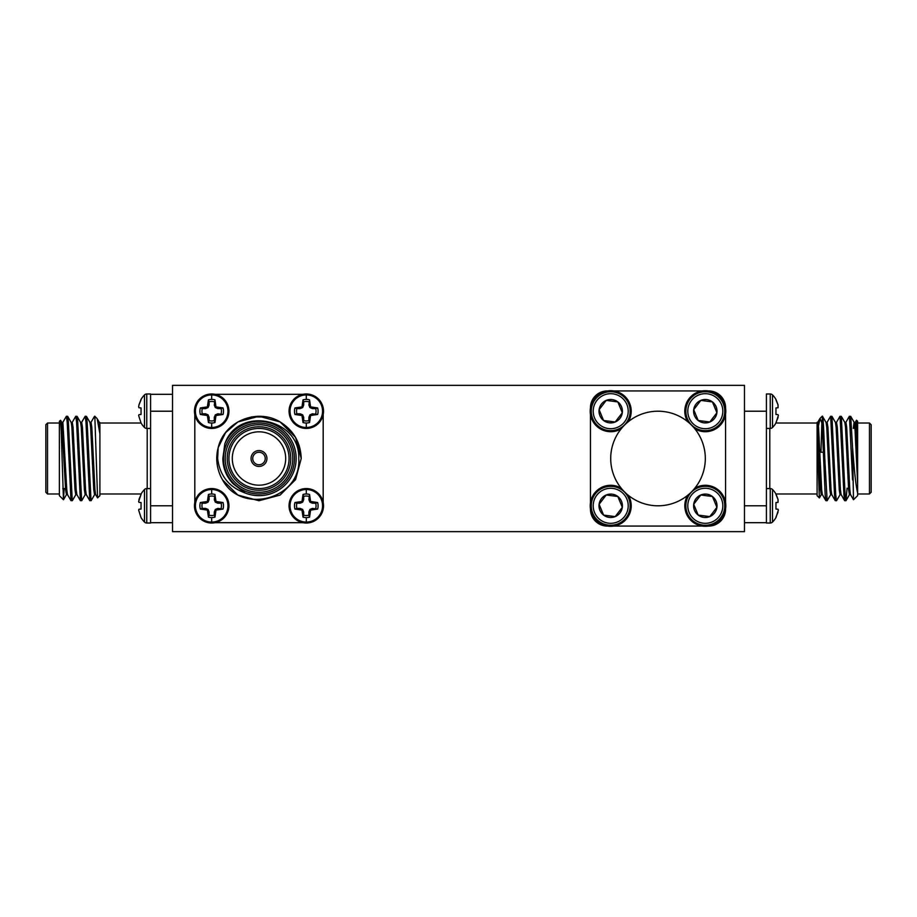 <?xml version="1.0" encoding="UTF-8"?>
<svg xmlns="http://www.w3.org/2000/svg" width="917" height="917" viewBox="0 0 917 917"><rect width="100%" height="100%" fill="white"/><g stroke="black" fill="none" stroke-linecap="round" stroke-linejoin="round"><path stroke-width="1.38" d="M141.046 399.858L138.96 404.89L141.046 399.399A23.2 23.2 0 0 1 144.485 394.929L144.485 427.482A23.2 23.2 0 0 1 141.046 423.012L138.639 415.516L138.96 414.656L141.046 414.473L141.046 407.939L141.046 414.473M138.96 407.756L138.639 406.896L138.96 407.756L141.046 407.939M144.485 427.482A3.198 3.198 0 0 0 146.766 428.434L146.766 393.978A3.198 3.198 0 0 0 144.485 394.929M99.907 493.976L141.058 493.976A23.2 23.2 0 0 1 144.485 489.518L144.485 522.071A23.2 23.2 0 0 1 141.046 517.601L138.639 510.104L138.96 509.244L141.046 509.061L141.046 502.527L141.046 509.061M138.96 502.344L138.639 501.484L138.96 502.344L141.046 502.527M138.96 499.478L141.046 494.458L138.639 501.484M144.485 522.071A3.198 3.198 0 0 0 146.766 523.022L146.766 488.566A3.198 3.198 0 0 0 144.485 489.518M772.515 394.929A3.198 3.198 0 0 0 770.234 393.978L770.234 428.434A3.198 3.198 0 0 0 772.515 427.482L772.515 394.929A23.2 23.2 0 0 1 775.954 399.399L778.04 404.89L775.954 399.858M772.515 427.482A23.2 23.2 0 0 0 775.954 423.012L778.361 415.516L778.04 414.656L775.954 414.473L775.954 407.939L778.04 407.756L778.04 404.89M772.515 489.518A3.198 3.198 0 0 0 770.234 488.566L770.234 523.022A3.198 3.198 0 0 0 772.515 522.071L772.515 489.518A23.2 23.2 0 0 1 775.954 493.988L778.04 499.478L775.954 494.458M772.515 522.071A23.2 23.2 0 0 0 775.954 517.601L778.361 510.104L778.04 509.244L775.954 509.061L775.954 502.527L778.04 502.344L778.04 499.478M211.689 427.482A16.277 16.277 0 0 1 195.413 411.206A16.277 16.277 0 0 1 211.689 394.929A16.277 16.277 0 0 1 227.966 411.206A16.277 16.277 0 0 1 211.689 427.482L211.689 423.012A11.806 11.806 0 0 1 208.434 422.542L207.391 415.516L200.353 414.473A11.806 11.806 0 0 1 200.353 407.939L207.391 406.896L208.434 399.858A11.806 11.806 0 0 1 214.956 399.858L215.999 406.896L223.037 407.939A11.806 11.806 0 0 1 223.037 414.473L215.999 415.516L214.956 422.542A11.806 11.806 0 0 1 211.689 423.012M211.689 393.978A17.228 17.228 0 0 1 228.929 411.206A17.228 17.228 0 0 1 211.689 428.434A17.228 17.228 0 0 1 194.461 411.206A17.228 17.228 0 0 1 211.689 393.978A17.228 17.228 0 0 0 194.461 411.206A17.228 17.228 0 0 0 211.689 428.434L200.812 424.56L194.805 414.679L194.805 502.401M306.289 427.482A16.277 16.277 0 0 1 290.013 411.206A16.277 16.277 0 0 1 306.289 394.929A16.277 16.277 0 0 1 322.566 411.206A16.277 16.277 0 0 1 306.289 427.482L306.289 423.012A11.806 11.806 0 0 1 303.023 422.542L301.98 415.516L294.942 414.473A11.806 11.806 0 0 1 294.942 407.939L301.98 406.896L303.023 399.858A11.806 11.806 0 0 1 309.556 399.858L310.599 406.896L317.637 407.939A11.806 11.806 0 0 1 317.637 414.473L310.599 415.516L309.556 422.542A11.806 11.806 0 0 1 306.289 423.012M306.289 393.978A17.228 17.228 0 0 1 323.518 411.206A17.228 17.228 0 0 1 306.289 428.434A17.228 17.228 0 0 1 289.061 411.206A17.228 17.228 0 0 1 306.289 393.978A17.228 17.228 0 0 0 289.061 411.206A17.228 17.228 0 0 0 306.289 428.434M211.689 522.071A16.277 16.277 0 0 1 195.413 505.794A16.277 16.277 0 0 1 211.689 489.518A16.277 16.277 0 0 1 227.966 505.794A16.277 16.277 0 0 1 211.689 522.071L211.689 517.601A11.806 11.806 0 0 1 208.434 517.142L207.391 510.104L200.353 509.061A11.806 11.806 0 0 1 200.353 502.527L207.391 501.484L208.434 494.458A11.806 11.806 0 0 1 214.956 494.458L215.999 501.484L223.037 502.527A11.806 11.806 0 0 1 223.037 509.061L215.999 510.104L214.956 517.142A11.806 11.806 0 0 1 211.689 517.601M211.689 488.566A17.228 17.228 0 0 1 228.929 505.794A17.228 17.228 0 0 1 211.689 523.022A17.228 17.228 0 0 1 194.461 505.794A17.228 17.228 0 0 1 211.689 488.566A17.228 17.228 0 0 0 194.461 505.794A17.228 17.228 0 0 0 211.689 523.022M306.289 522.071A16.277 16.277 0 0 1 290.013 505.794A16.277 16.277 0 0 1 306.289 489.518A16.277 16.277 0 0 1 322.566 505.794A16.277 16.277 0 0 1 306.289 522.071L306.289 517.601A11.806 11.806 0 0 1 303.023 517.142L301.98 510.104L294.942 509.061A11.806 11.806 0 0 1 294.942 502.527L301.98 501.484L303.023 494.458A11.806 11.806 0 0 1 309.556 494.458L310.599 501.484L317.637 502.527A11.806 11.806 0 0 1 317.637 509.061L310.599 510.104L309.556 517.142A11.806 11.806 0 0 1 306.289 517.601M306.289 488.566A17.228 17.228 0 0 1 323.518 505.794A17.228 17.228 0 0 1 306.289 523.022A17.228 17.228 0 0 1 289.061 505.794A17.228 17.228 0 0 1 306.289 488.566A17.228 17.228 0 0 0 289.061 505.794A17.228 17.228 0 0 0 306.289 523.022M150.583 522.816L150.583 394.31M150.583 523.022L146.766 523.022M150.583 522.69L150.594 517.119M45.85 492.28L45.85 424.72L47.535 423.024L47.535 493.976L45.85 492.28M99.907 424.388L99.907 495.661L97.569 497.908L94.841 416.96M63.445 499.742L59.364 495.661L59.364 421.339L60.545 420.25L61.256 432.079L63.445 499.742L64.167 488.566M81.533 422.462L85.166 416.272L85.957 421.923L89.763 500.648L91.138 500.648L94.669 494.538M85.166 416.272L86.439 416.352L87.126 421.923L91.035 500.728M62.299 425.007L62.769 422.462L66.402 416.272L67.182 421.923L70.999 500.648L72.363 500.648L75.905 494.538M66.402 416.272L67.675 416.352L68.362 421.923L72.271 500.728M72.145 422.462L75.79 416.272L76.569 421.923L80.375 500.648L81.751 500.648L85.292 494.538M75.79 416.272L77.062 416.352L77.739 421.923L81.647 500.728M766.417 394.184L766.417 522.69M766.417 523.022L770.234 523.022M869.465 423.024L871.15 424.72L871.15 492.28L869.465 493.976L869.465 423.024L857.636 423.024M819.362 497.931L817.093 495.661L817.093 431.368L819.362 497.931L821.391 494.538M820.165 484.967L820.589 470.295M852.569 447.622L853.452 458.5C854.804 475.648 856.191 487.145 857.636 493.014L857.636 495.661L853.486 499.719L852.569 447.622L850.701 416.352L849.325 416.352L845.795 422.462M856.524 420.227L857.636 421.339L857.636 443.931L856.524 420.227L855.171 422.462M830.779 494.538L827.134 500.728L824.796 458.5C823.902 433.248 823.076 411.515 822.159 416.96M827.134 500.728L825.862 500.648L825.185 495.077L822.159 423.711L820.05 418.381L817.563 430.084M852.569 479.981L849.429 416.272M847.079 488.142L846.001 500.648L845.119 495.077L841.313 416.352L839.938 416.352L836.407 422.462M845.91 500.728L844.637 500.648L843.949 495.077L840.041 416.272M840.155 494.538L836.522 500.728L835.742 495.077L831.925 416.352L830.561 416.352L827.019 422.462M836.522 500.728L835.249 500.648L834.562 495.077L830.653 416.272M599.317 410.186L603.592 420.49A11.703 11.703 0 0 1 606.229 400.397A11.703 11.703 0 0 1 622.311 412.73A11.703 11.703 0 0 1 603.592 420.49L615.192 422.015L622.311 412.73L617.829 401.921L606.229 400.397L599.11 409.681L603.592 420.49L615.192 422.015L622.311 412.73L617.829 401.921L606.229 400.397L599.11 409.681M626.884 404.5A17.515 17.515 0 0 1 617.416 427.379A17.515 17.515 0 0 1 594.537 417.911A17.515 17.515 0 0 1 604.005 395.021A17.515 17.515 0 0 1 626.884 404.5M628.684 403.744A19.463 19.463 0 0 1 618.161 429.179A19.463 19.463 0 0 1 592.737 418.656A19.463 19.463 0 0 1 603.26 393.233A19.463 19.463 0 0 1 628.684 403.744M621.153 428.858A20.518 20.518 0 0 1 591.763 419.058A20.518 20.518 0 0 1 602.859 392.258A20.518 20.518 0 0 1 628.374 421.637M693.917 410.186L698.181 420.49A11.703 11.703 0 0 1 700.817 400.397A11.703 11.703 0 0 1 716.911 412.73A11.703 11.703 0 0 1 698.181 420.49L709.792 422.015L716.911 412.73L712.429 401.921L700.817 400.397L693.699 409.681L698.181 420.49L709.792 422.015L716.911 412.73L712.429 401.921L700.817 400.397L693.699 409.681M721.484 404.5A17.515 17.515 0 0 1 712.016 427.379A17.515 17.515 0 0 1 689.126 417.911A17.515 17.515 0 0 1 698.594 395.021A17.515 17.515 0 0 1 721.484 404.5M723.284 403.744A19.463 19.463 0 0 1 712.761 429.179A19.463 19.463 0 0 1 687.326 418.656A19.463 19.463 0 0 1 697.848 393.233A19.463 19.463 0 0 1 723.284 403.744M687.647 421.637A20.518 20.518 0 0 1 697.447 392.258A20.518 20.518 0 0 1 718.756 426.692A20.518 20.518 0 0 1 694.868 428.858M610.711 458.5A47.294 47.294 0 0 1 658.005 411.206A47.294 47.294 0 0 1 705.311 458.5A47.294 47.294 0 0 1 658.005 505.794A47.294 47.294 0 0 1 610.711 458.5M628.374 495.363A20.518 20.518 0 0 1 618.574 524.742A20.518 20.518 0 0 1 597.265 490.308A20.518 20.518 0 0 1 621.153 488.142M628.684 498.344A19.463 19.463 0 0 1 618.161 523.767A19.463 19.463 0 0 1 592.737 513.256A19.463 19.463 0 0 1 603.26 487.821A19.463 19.463 0 0 1 628.684 498.344M626.884 499.089A17.515 17.515 0 0 1 617.416 521.979A17.515 17.515 0 0 1 594.537 512.5A17.515 17.515 0 0 1 604.005 489.621A17.515 17.515 0 0 1 626.884 499.089M599.317 504.786L603.592 515.079A11.703 11.703 0 0 1 599.11 504.27L603.592 515.079L615.192 516.603L622.311 507.319L617.829 496.51L606.229 494.985L599.11 504.27A11.703 11.703 0 0 1 606.229 494.985L599.11 504.27M694.868 488.142A20.518 20.518 0 0 1 724.258 497.942A20.518 20.518 0 0 1 713.162 524.742A20.518 20.518 0 0 1 687.647 495.363M723.284 498.344A19.463 19.463 0 0 1 712.761 523.767A19.463 19.463 0 0 1 687.326 513.256A19.463 19.463 0 0 1 697.848 487.821A19.463 19.463 0 0 1 723.284 498.344M721.484 499.089A17.515 17.515 0 0 1 712.016 521.979A17.515 17.515 0 0 1 689.126 512.5A17.515 17.515 0 0 1 698.594 489.621A17.515 17.515 0 0 1 721.484 499.089M693.917 504.786L698.181 515.079A11.703 11.703 0 0 1 693.699 504.27L698.181 515.079L709.792 516.603L716.911 507.319L712.429 496.51L700.817 494.985L693.699 504.27A11.703 11.703 0 0 1 700.817 494.985L693.699 504.27M200.353 407.939L202.29 408.604A9.755 9.755 0 0 0 202.29 413.796L200.353 414.473M228.814 413.154L228.803 409.142M294.942 407.939L296.879 408.604A9.755 9.755 0 0 0 296.879 413.796L294.942 414.473M289.176 409.154L289.164 413.143M322.303 417.556L323.185 414.599M200.353 502.527L202.29 503.204A9.755 9.755 0 0 0 202.29 508.396L200.353 509.061M215.094 522.69L218.177 521.762M228.803 507.846L228.814 503.857M294.942 502.527L296.879 503.204A9.755 9.755 0 0 0 296.879 508.396L294.942 509.061M289.164 503.846L289.187 507.858M299.756 521.739L302.897 522.69M251.052 458.5A7.944 7.944 0 0 0 258.995 466.444A7.944 7.944 0 0 0 266.927 458.5A7.944 7.944 0 0 0 258.995 450.556A7.944 7.944 0 0 0 251.052 458.5M225.204 458.5A33.78 33.78 0 0 0 258.995 492.28A33.78 33.78 0 0 0 292.775 458.5A33.78 33.78 0 0 0 258.995 424.72A33.78 33.78 0 0 0 225.204 458.5M294.46 458.5A35.476 35.476 0 0 1 258.995 493.976A35.476 35.476 0 0 1 223.519 458.5A35.476 35.476 0 0 1 258.995 423.024A35.476 35.476 0 0 1 294.46 458.5M227.233 458.5A31.751 31.751 0 0 1 258.995 426.749A31.751 31.751 0 0 1 290.746 458.5A31.751 31.751 0 0 1 258.995 490.251A31.751 31.751 0 0 1 227.233 458.5M289.061 458.5A30.066 30.066 0 0 0 258.995 428.434A30.066 30.066 0 0 0 228.929 458.5A30.066 30.066 0 0 0 258.995 488.566A30.066 30.066 0 0 0 289.061 458.5M285.68 458.5A26.685 26.685 0 0 0 258.995 431.815A26.685 26.685 0 0 0 232.299 458.5A26.685 26.685 0 0 0 258.995 485.185A26.685 26.685 0 0 0 285.68 458.5M222.636 479.981L237.881 495.077L258.995 500.728L280.109 495.077L295.561 479.614L301.223 458.5L295.561 437.386L280.109 421.923L258.995 416.272L237.881 421.923L225.605 432.641L218.189 447.622L217.65 458.5C219.771 475.648 228.952 487.145 245.217 493.014A37.161 37.161 0 0 0 296.157 458.5A37.161 37.161 0 0 0 224.803 443.931C237.95 405.406 300.501 418.301 298.747 458.5C301.727 498.871 241.503 515.308 222.636 479.981A42.228 42.228 0 0 1 218.189 447.622C224.39 421.006 257.436 408.031 280.109 421.923C293.612 430.382 300.65 442.579 301.223 458.5L295.561 479.614L280.109 495.077M265.242 458.5A6.247 6.247 0 0 0 258.995 452.253A6.247 6.247 0 0 0 252.737 458.5A6.247 6.247 0 0 0 258.995 464.747A6.247 6.247 0 0 0 265.242 458.5M215.163 522.69L302.816 522.69M323.185 502.401L322.291 499.41M323.185 502.321L323.185 414.679M302.897 394.31L299.802 395.238M302.816 394.31L215.094 394.31M218.223 395.261L215.174 394.31M218.189 447.622L225.605 432.641L237.881 421.923L251.567 416.926L266.595 416.96M245.217 493.014L233.205 483.821C226.442 476.725 222.991 468.289 222.854 458.5L224.803 443.931M303.023 517.142L303.687 515.205A9.755 9.755 0 0 0 308.891 515.205L309.556 517.142M309.74 512.11L308.891 511.938L308.891 515.205M310.599 510.104L309.923 509.428L308.891 511.938M312.605 509.244L312.433 508.396L309.923 509.428M317.637 509.061L312.433 508.396M315.7 508.396A9.755 9.755 0 0 0 315.7 503.204L317.637 502.527M312.605 502.344L312.433 503.204L315.7 503.204M310.599 501.484L309.923 502.161L312.433 503.204M309.74 499.478L308.891 499.65L309.923 502.161M309.556 494.458L308.891 499.65M308.891 496.384A9.755 9.755 0 0 0 303.687 496.384L303.023 494.458M302.839 499.478L303.687 499.65L303.687 496.384M301.98 501.484L302.656 502.161L303.687 499.65M299.974 502.344L300.146 503.204L302.656 502.161M296.879 503.204L300.146 503.204M299.974 509.244L300.146 508.396L296.879 508.396M301.98 510.104L302.656 509.428L300.146 508.396M302.839 512.11L303.687 511.938L302.656 509.428M303.687 515.205L303.687 511.938M208.434 517.142L209.099 515.205A9.755 9.755 0 0 0 214.291 515.205L214.956 517.142M215.14 512.11L214.291 511.938L214.291 515.205M215.999 510.104L215.335 509.428L214.291 511.938M218.005 509.244L217.845 508.396L215.335 509.428M223.037 509.061L217.845 508.396M221.1 508.396A9.755 9.755 0 0 0 221.1 503.204L223.037 502.527M218.005 502.344L217.845 503.204L221.1 503.204M215.999 501.484L215.335 502.161L217.845 503.204M215.14 499.478L214.291 499.65L215.335 502.161M214.956 494.458L214.291 499.65M214.291 496.384A9.755 9.755 0 0 0 209.099 496.384L208.434 494.458M208.251 499.478L209.099 499.65L209.099 496.384M207.391 501.484L208.056 502.161L209.099 499.65M205.385 502.344L205.546 503.204L208.056 502.161M202.29 503.204L205.546 503.204M205.385 509.244L205.546 508.396L202.29 508.396M207.391 510.104L208.056 509.428L205.546 508.396M208.251 512.11L209.099 511.938L208.056 509.428M209.099 515.205L209.099 511.938M303.023 422.542L303.687 420.616A9.755 9.755 0 0 0 308.891 420.616L309.556 422.542M309.74 417.522L308.891 417.35L308.891 420.616M310.599 415.516L309.923 414.839L308.891 417.35M312.605 414.656L312.433 413.796L309.923 414.839M317.637 414.473L312.433 413.796M315.7 413.796A9.755 9.755 0 0 0 315.7 408.604L317.637 407.939M312.605 407.756L312.433 408.604L315.7 408.604M310.599 406.896L309.923 407.572L312.433 408.604M309.74 404.89L308.891 405.062L309.923 407.572M309.556 399.858L308.891 405.062M308.891 401.795A9.755 9.755 0 0 0 303.687 401.795L303.023 399.858M302.839 404.89L303.687 405.062L303.687 401.795M301.98 406.896L302.656 407.572L303.687 405.062M299.974 407.756L300.146 408.604L302.656 407.572M296.879 408.604L300.146 408.604M299.974 414.656L300.146 413.796L296.879 413.796M301.98 415.516L302.656 414.839L300.146 413.796M302.839 417.522L303.687 417.35L302.656 414.839M303.687 420.616L303.687 417.35M208.434 422.542L209.099 420.616A9.755 9.755 0 0 0 214.291 420.616L214.956 422.542M215.14 417.522L214.291 417.35L214.291 420.616M215.999 415.516L215.335 414.839L214.291 417.35M218.005 414.656L217.845 413.796L215.335 414.839M223.037 414.473L217.845 413.796M221.1 413.796A9.755 9.755 0 0 0 221.1 408.604L223.037 407.939M218.005 407.756L217.845 408.604L221.1 408.604M215.999 406.896L215.335 407.572L217.845 408.604M215.14 404.89L214.291 405.062L215.335 407.572M214.956 399.858L214.291 405.062M214.291 401.795A9.755 9.755 0 0 0 209.099 401.795L208.434 399.858M208.251 404.89L209.099 405.062L209.099 401.795M207.391 406.896L208.056 407.572L209.099 405.062M205.385 407.756L205.546 408.604L208.056 407.572M202.29 408.604L205.546 408.604M205.385 414.656L205.546 413.796L202.29 413.796M207.391 415.516L208.056 414.839L205.546 413.796M208.251 417.522L209.099 417.35L208.056 414.839M209.099 420.616L209.099 417.35M607.558 390.929L607.329 390.929A16.896 16.896 0 0 0 590.445 407.836L590.445 408.054M590.445 508.946L590.445 509.176A16.896 16.896 0 0 0 607.341 526.071L607.558 526.071M725.576 408.054L725.576 407.824A16.896 16.896 0 0 0 708.681 390.929L708.451 390.929M708.451 526.071L708.681 526.071A16.896 16.896 0 0 0 725.576 509.164L725.576 508.946M744.466 385.346L172.534 385.346L172.534 531.654L744.466 531.654L744.466 385.346M698.181 515.079L709.792 516.603L716.911 507.319L712.429 496.51L700.817 494.985A11.703 11.703 0 0 1 716.911 507.319A11.703 11.703 0 0 1 698.181 515.079M603.592 515.079L615.192 516.603L622.311 507.319L617.829 496.51L606.229 494.985A11.703 11.703 0 0 1 622.311 507.319A11.703 11.703 0 0 1 603.592 515.079M613.863 526.071L702.158 526.071M725.576 502.642L725.576 414.358M702.158 390.929L613.863 390.929M590.445 414.358L590.445 502.642M766.417 394.31L766.406 399.881M831.834 494.63L830.653 494.63L829.874 489.793L826.744 427.207L826.079 422.462L822.446 416.272L822.159 423.711M857.636 493.014L857.636 443.931M817.093 431.368L817.093 422.37L817.093 423.024L775.942 423.024M766.406 522.69L744.466 522.69M820.99 452.253L821.861 421.923M857.636 483.821L854.896 427.207L854.117 422.37L853.246 428.434M850.598 494.63L849.429 494.63L848.638 489.793L845.52 427.207L844.855 422.462L841.313 416.352M841.21 494.63L840.041 494.63L839.261 489.793L836.132 427.207L835.467 422.462L831.925 416.352M822.446 494.63L821.277 494.63L820.486 489.793L817.093 424.388M857.636 458.5L856.077 427.207L855.286 422.37L854.117 422.37M854.701 425.007L854.415 428.434M853.486 499.719L850.483 494.538L849.818 489.793L846.689 427.207L845.91 422.37L844.729 422.37M844.637 500.648L841.095 494.538L840.431 489.793L837.301 427.207L836.522 422.37L835.353 422.37M835.249 500.648L831.708 494.538L831.043 489.793L827.925 427.207L827.134 422.37L825.965 422.37M825.862 500.648L822.331 494.538L821.666 489.793L818.537 427.207L817.758 422.37L817.093 422.37M775.954 502.527L775.954 509.061M778.04 512.11L775.954 517.142M766.417 393.978L770.234 393.978M778.04 407.756L775.954 407.939L775.954 414.473M778.04 417.522L775.954 422.542M90.921 422.462L94.554 416.272M99.907 422.554L99.242 422.37M150.594 394.31L172.534 394.31M172.534 522.69L150.617 522.69L172.534 522.69M94.841 416.272L97.191 418.725L99.907 433.844M67.571 494.63L66.402 494.63L65.623 489.793L61.714 422.37L62.883 422.37L66.792 489.793L67.457 494.538L70.999 500.648M71.09 422.37L72.271 422.37L73.051 427.207L76.18 489.793L76.845 494.538L80.375 500.648M80.478 422.37L81.647 422.37L82.438 427.207L85.556 489.793L86.221 494.538L89.763 500.648M89.866 422.37L91.035 422.37L91.815 427.207L94.944 489.793L95.609 494.538L97.569 497.908M67.675 416.352L71.205 422.462L71.881 427.207L74.999 489.793L75.79 494.63L76.959 494.63M77.062 416.352L80.593 422.462L81.258 427.207L84.387 489.793L85.166 494.63L86.347 494.63M86.439 416.352L89.981 422.462L90.645 427.207L93.775 489.793L94.554 494.63L95.723 494.63M97.191 418.725L99.368 422.462L99.907 425.706M138.96 404.89L138.639 406.896M150.583 393.978L146.766 393.978M211.689 399.399L211.689 394.929M306.289 399.399L306.289 394.929M211.689 493.988L211.689 489.518M306.289 493.988L306.289 489.518M147.201 488.566L147.201 428.434M769.799 428.434L769.799 488.566M744.466 505.794L766.383 505.794M766.406 411.206L744.466 411.206M150.594 505.794L172.534 505.794M172.534 411.206L150.617 411.206M146.766 428.434L150.583 428.434M59.364 493.976L47.535 493.976M770.234 428.434L766.417 428.434M817.093 493.976L775.942 493.976M857.636 493.976L869.465 493.976M819.855 452.253L823.409 452.253M820.096 418.335L822.159 416.272M847.503 488.566L848.557 488.566M850.701 416.352L854.231 422.462M846.001 500.648L849.543 494.538M817.632 422.462L819.809 418.725M770.234 488.566L766.417 488.566M59.364 423.024L47.535 423.024M99.907 423.024L141.058 423.024M65.531 488.566L62.757 488.566M61.829 422.462L60.545 420.25M66.517 494.538L63.514 499.719M146.766 488.566L150.583 488.566"/></g></svg>
